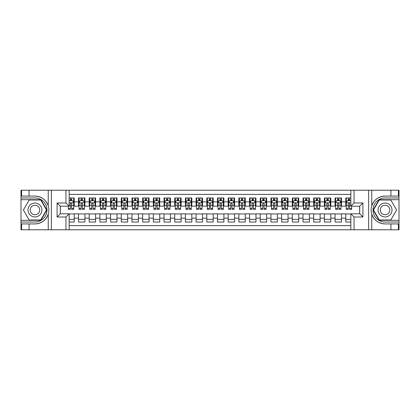 <?xml version="1.0" encoding="UTF-8"?>
<svg xmlns="http://www.w3.org/2000/svg" width="420" height="420" viewBox="0 0 420 420"><rect width="100%" height="100%" fill="white"/><g stroke="black" fill="none" stroke-linecap="round" stroke-linejoin="round"><path stroke-width="0.63" d="M69.158 229.777L350.842 229.777L350.842 213.796L359.714 213.796L359.714 206.204L350.842 206.204L350.842 190.223L69.158 190.223L69.158 206.204L60.286 206.204L60.286 213.796L69.158 213.796L69.158 229.777L29.069 229.777L29.069 223.923L34.949 223.923C41.496 223.529 45.927 220.264 48.248 214.137C49.061 211.381 49.061 208.625 48.248 205.863C45.927 199.736 41.496 196.471 34.949 196.077L29.069 196.077L29.069 190.223L21 190.223L21 220.316L40.908 220.316L46.862 210L40.908 199.684L21 199.684M350.842 197.972L345.765 197.972L345.765 201.873L341.486 201.873L341.486 206.152L345.765 206.152L345.765 201.873M341.486 201.873L341.486 197.972L335.076 197.972L335.076 201.873L330.797 201.873L330.797 206.152L335.076 206.152L335.076 201.873M330.797 201.873L330.797 197.972L324.382 197.972L324.382 201.873L320.108 201.873L320.108 206.152L324.382 206.152L324.382 201.873M320.108 201.873L320.108 197.972L313.693 197.972L313.693 201.873L309.419 201.873L309.419 206.152L313.693 206.152L313.693 201.873M309.419 201.873L309.419 197.972L303.004 197.972L303.004 201.873L298.725 201.873L298.725 206.152L303.004 206.152L303.004 201.873M298.725 201.873L298.725 197.972L292.315 197.972L292.315 201.873L288.036 201.873L288.036 206.152L292.315 206.152L292.315 201.873M288.036 201.873L288.036 197.972L281.626 197.972L281.626 201.873L277.347 201.873L277.347 206.152L281.626 206.152L281.626 201.873M277.347 201.873L277.347 197.972L270.931 197.972L270.931 201.873L266.658 201.873L266.658 206.152L270.931 206.152L270.931 201.873M266.658 201.873L266.658 197.972L260.243 197.972L260.243 201.873L255.969 201.873L255.969 206.152L260.243 206.152L260.243 201.873M255.969 201.873L255.969 197.972L249.553 197.972L249.553 201.873L245.275 201.873L245.275 206.152L249.553 206.152L249.553 201.873M245.275 201.873L245.275 197.972L238.865 197.972L238.865 201.873L234.586 201.873L234.586 206.152L238.865 206.152L238.865 201.873M234.586 201.873L234.586 197.972L228.175 197.972L228.175 201.873L223.897 201.873L223.897 206.152L228.175 206.152L228.175 201.873M223.897 201.873L223.897 197.972L217.481 197.972L217.481 201.873L213.208 201.873L213.208 206.152L217.481 206.152L217.481 201.873M213.208 201.873L213.208 197.972L206.792 197.972L206.792 201.873L202.519 201.873L202.519 206.152L206.792 206.152L206.792 201.873M202.519 201.873L202.519 197.972L196.103 197.972L196.103 201.873L191.825 201.873L191.825 206.152L196.103 206.152L196.103 201.873M191.825 201.873L191.825 197.972L185.414 197.972L185.414 201.873L181.136 201.873L181.136 206.152L185.414 206.152L185.414 201.873M181.136 201.873L181.136 197.972L174.725 197.972L174.725 201.873L170.447 201.873L170.447 206.152L174.725 206.152L174.725 201.873M170.447 201.873L170.447 197.972L164.031 197.972L164.031 201.873L159.758 201.873L159.758 206.152L164.031 206.152L164.031 201.873M159.758 201.873L159.758 197.972L153.342 197.972L153.342 201.873L149.069 201.873L149.069 206.152L153.342 206.152L153.342 201.873M149.069 201.873L149.069 197.972L142.653 197.972L142.653 201.873L138.374 201.873L138.374 206.152L142.653 206.152L142.653 201.873M138.374 201.873L138.374 197.972L131.964 197.972L131.964 201.873L127.685 201.873L127.685 206.152L131.964 206.152L131.964 201.873M127.685 201.873L127.685 197.972L121.275 197.972L121.275 201.873L116.996 201.873L116.996 206.152L121.275 206.152L121.275 201.873M116.996 201.873L116.996 197.972L110.581 197.972L110.581 201.873L106.307 201.873L106.307 206.152L110.581 206.152L110.581 201.873M106.307 201.873L106.307 197.972L99.892 197.972L99.892 201.873L95.618 201.873L95.618 206.152L99.892 206.152L99.892 201.873M95.618 201.873L95.618 197.972L89.203 197.972L89.203 201.873L84.924 201.873L84.924 206.152L89.203 206.152L89.203 201.873M84.924 201.873L84.924 197.972L78.514 197.972L78.514 206.152L74.235 206.152L74.235 197.972L69.158 197.972M69.158 222.028L74.235 222.028L74.235 213.848L78.514 213.848L78.514 222.028L84.924 222.028L84.924 213.848L89.203 213.848L89.203 218.127L84.924 218.127M89.203 218.127L89.203 222.028L95.618 222.028L95.618 213.848L99.892 213.848L99.892 218.127L95.618 218.127M99.892 218.127L99.892 222.028L106.307 222.028L106.307 213.848L110.581 213.848L110.581 218.127L106.307 218.127M110.581 218.127L110.581 222.028L116.996 222.028L116.996 213.848L121.275 213.848L121.275 218.127L116.996 218.127M121.275 218.127L121.275 222.028L127.685 222.028L127.685 213.848L131.964 213.848L131.964 218.127L127.685 218.127M131.964 218.127L131.964 222.028L138.374 222.028L138.374 213.848L142.653 213.848L142.653 218.127L138.374 218.127M142.653 218.127L142.653 222.028L149.069 222.028L149.069 213.848L153.342 213.848L153.342 218.127L149.069 218.127M153.342 218.127L153.342 222.028L159.758 222.028L159.758 213.848L164.031 213.848L164.031 218.127L159.758 218.127M164.031 218.127L164.031 222.028L170.447 222.028L170.447 213.848L174.725 213.848L174.725 218.127L170.447 218.127M174.725 218.127L174.725 222.028L181.136 222.028L181.136 213.848L185.414 213.848L185.414 218.127L181.136 218.127M185.414 218.127L185.414 222.028L191.825 222.028L191.825 213.848L196.103 213.848L196.103 218.127L191.825 218.127M196.103 218.127L196.103 222.028L202.519 222.028L202.519 213.848L206.792 213.848L206.792 218.127L202.519 218.127M206.792 218.127L206.792 222.028L213.208 222.028L213.208 213.848L217.481 213.848L217.481 218.127L213.208 218.127M217.481 218.127L217.481 222.028L223.897 222.028L223.897 213.848L228.175 213.848L228.175 218.127L223.897 218.127M228.175 218.127L228.175 222.028L234.586 222.028L234.586 213.848L238.865 213.848L238.865 218.127L234.586 218.127M238.865 218.127L238.865 222.028L245.275 222.028L245.275 213.848L249.553 213.848L249.553 218.127L245.275 218.127M249.553 218.127L249.553 222.028L255.969 222.028L255.969 213.848L260.243 213.848L260.243 218.127L255.969 218.127M260.243 218.127L260.243 222.028L266.658 222.028L266.658 213.848L270.931 213.848L270.931 218.127L266.658 218.127M270.931 218.127L270.931 222.028L277.347 222.028L277.347 213.848L281.626 213.848L281.626 218.127L277.347 218.127M281.626 218.127L281.626 222.028L288.036 222.028L288.036 213.848L292.315 213.848L292.315 218.127L288.036 218.127M292.315 218.127L292.315 222.028L298.725 222.028L298.725 213.848L303.004 213.848L303.004 218.127L298.725 218.127M303.004 218.127L303.004 222.028L309.419 222.028L309.419 213.848L313.693 213.848L313.693 218.127L309.419 218.127M313.693 218.127L313.693 222.028L320.108 222.028L320.108 213.848L324.382 213.848L324.382 218.127L320.108 218.127M324.382 218.127L324.382 222.028L330.797 222.028L330.797 213.848L335.076 213.848L335.076 218.127L330.797 218.127M335.076 218.127L335.076 222.028L341.486 222.028L341.486 213.848L345.765 213.848L345.765 218.127L341.486 218.127M350.842 194.392L69.158 194.392M69.158 225.608L350.842 225.608M345.765 218.127L345.765 222.028L350.842 222.028M60.338 206.204L60.338 213.796M359.662 213.796L359.662 206.204M70.387 200.645L71.673 200.645M73.7 200.645L74.235 200.645M70.387 206.047L71.673 206.047M73.7 206.047L74.235 206.047M69.158 213.953L74.235 213.953M69.158 219.356L74.235 219.356M78.514 206.047L79.049 206.047M81.076 206.047L82.362 206.047M84.394 206.047L84.924 206.047M78.514 200.645L79.049 200.645M81.076 200.645L82.362 200.645M84.394 200.645L84.924 200.645M78.514 213.953L84.924 213.953M78.514 219.356L84.924 219.356M89.203 213.953L95.618 213.953M89.203 219.356L95.618 219.356M89.203 200.645L89.738 200.645M91.77 200.645L93.051 200.645M95.083 200.645L95.618 200.645M89.203 206.047L89.738 206.047M91.77 206.047L93.051 206.047M95.083 206.047L95.618 206.047M99.892 213.953L106.307 213.953M99.892 219.356L106.307 219.356M99.892 200.645L100.427 200.645M102.459 200.645L103.74 200.645M105.772 200.645L106.307 200.645M99.892 206.047L100.427 206.047M102.459 206.047L103.74 206.047M105.772 206.047L106.307 206.047M110.581 213.953L116.996 213.953M110.581 219.356L116.996 219.356M110.581 200.645L111.116 200.645M113.148 200.645L114.429 200.645M116.461 200.645L116.996 200.645M110.581 206.047L111.116 206.047M113.148 206.047L114.429 206.047M116.461 206.047L116.996 206.047M121.275 213.953L127.685 213.953M121.275 219.356L127.685 219.356M121.275 200.645L121.805 200.645M123.837 200.645L125.123 200.645M127.15 200.645L127.685 200.645M121.275 206.047L121.805 206.047M123.837 206.047L125.123 206.047M127.15 206.047L127.685 206.047M131.964 213.953L138.374 213.953M131.964 219.356L138.374 219.356M131.964 200.645L132.5 200.645M134.526 200.645L135.812 200.645M137.844 200.645L138.374 200.645M131.964 206.047L132.5 206.047M134.526 206.047L135.812 206.047M137.844 206.047L138.374 206.047M142.653 213.953L149.069 213.953M142.653 219.356L149.069 219.356M142.653 200.645L143.189 200.645M145.22 200.645L146.501 200.645M148.533 200.645L149.069 200.645M142.653 206.047L143.189 206.047M145.22 206.047L146.501 206.047M148.533 206.047L149.069 206.047M153.342 213.953L159.758 213.953M153.342 219.356L159.758 219.356M153.342 200.645L153.878 200.645M155.909 200.645L157.19 200.645M159.222 200.645L159.758 200.645M153.342 206.047L153.878 206.047M155.909 206.047L157.19 206.047M159.222 206.047L159.758 206.047M164.031 213.953L170.447 213.953M164.031 219.356L170.447 219.356M164.031 200.645L164.566 200.645M166.598 200.645L167.879 200.645M169.911 200.645L170.447 200.645M164.031 206.047L164.566 206.047M166.598 206.047L167.879 206.047M169.911 206.047L170.447 206.047M174.725 213.953L181.136 213.953M174.725 219.356L181.136 219.356M174.725 200.645L175.256 200.645M177.287 200.645L178.573 200.645M180.6 200.645L181.136 200.645M174.725 206.047L175.256 206.047M177.287 206.047L178.573 206.047M180.6 206.047L181.136 206.047M185.414 213.953L191.825 213.953M185.414 219.356L191.825 219.356M185.414 200.645L185.95 200.645M187.976 200.645L189.263 200.645M191.294 200.645L191.825 200.645M185.414 206.047L185.95 206.047M187.976 206.047L189.263 206.047M191.294 206.047L191.825 206.047M196.103 213.953L202.519 213.953M196.103 219.356L202.519 219.356M196.103 200.645L196.639 200.645M198.671 200.645L199.952 200.645M201.983 200.645L202.519 200.645M196.103 206.047L196.639 206.047M198.671 206.047L199.952 206.047M201.983 206.047L202.519 206.047M206.792 213.953L213.208 213.953M206.792 219.356L213.208 219.356M206.792 200.645L207.328 200.645M209.359 200.645L210.641 200.645M212.672 200.645L213.208 200.645M206.792 206.047L207.328 206.047M209.359 206.047L210.641 206.047M212.672 206.047L213.208 206.047M217.481 213.953L223.897 213.953M217.481 219.356L223.897 219.356M217.481 200.645L218.017 200.645M220.048 200.645L221.329 200.645M223.361 200.645L223.897 200.645M217.481 206.047L218.017 206.047M220.048 206.047L221.329 206.047M223.361 206.047L223.897 206.047M228.175 213.953L234.586 213.953M228.175 219.356L234.586 219.356M228.175 200.645L228.706 200.645M230.738 200.645L232.024 200.645M234.05 200.645L234.586 200.645M228.175 206.047L228.706 206.047M230.738 206.047L232.024 206.047M234.05 206.047L234.586 206.047M238.865 213.953L245.275 213.953M238.865 219.356L245.275 219.356M238.865 200.645L239.4 200.645M241.427 200.645L242.713 200.645M244.745 200.645L245.275 200.645M238.865 206.047L239.4 206.047M241.427 206.047L242.713 206.047M244.745 206.047L245.275 206.047M249.553 213.953L255.969 213.953M249.553 219.356L255.969 219.356M249.553 200.645L250.089 200.645M252.121 200.645L253.402 200.645M255.434 200.645L255.969 200.645M249.553 206.047L250.089 206.047M252.121 206.047L253.402 206.047M255.434 206.047L255.969 206.047M260.243 213.953L266.658 213.953M260.243 219.356L266.658 219.356M260.243 200.645L260.778 200.645M262.81 200.645L264.091 200.645M266.123 200.645L266.658 200.645M260.243 206.047L260.778 206.047M262.81 206.047L264.091 206.047M266.123 206.047L266.658 206.047M270.931 213.953L277.347 213.953M270.931 219.356L277.347 219.356M270.931 200.645L271.467 200.645M273.499 200.645L274.78 200.645M276.812 200.645L277.347 200.645M270.931 206.047L271.467 206.047M273.499 206.047L274.78 206.047M276.812 206.047L277.347 206.047M281.626 213.953L288.036 213.953M281.626 219.356L288.036 219.356M281.626 200.645L282.156 200.645M284.188 200.645L285.474 200.645M287.5 200.645L288.036 200.645M281.626 206.047L282.156 206.047M284.188 206.047L285.474 206.047M287.5 206.047L288.036 206.047M292.315 213.953L298.725 213.953M292.315 219.356L298.725 219.356M292.315 200.645L292.85 200.645M294.877 200.645L296.163 200.645M298.195 200.645L298.725 200.645M292.315 206.047L292.85 206.047M294.877 206.047L296.163 206.047M298.195 206.047L298.725 206.047M303.004 213.953L309.419 213.953M303.004 219.356L309.419 219.356M303.004 200.645L303.539 200.645M305.571 200.645L306.852 200.645M308.884 200.645L309.419 200.645M303.004 206.047L303.539 206.047M305.571 206.047L306.852 206.047M308.884 206.047L309.419 206.047M313.693 213.953L320.108 213.953M313.693 219.356L320.108 219.356M313.693 200.645L314.228 200.645M316.26 200.645L317.541 200.645M319.573 200.645L320.108 200.645M313.693 206.047L314.228 206.047M316.26 206.047L317.541 206.047M319.573 206.047L320.108 206.047M324.382 213.953L330.797 213.953M324.382 219.356L330.797 219.356M324.382 200.645L324.917 200.645M326.949 200.645L328.23 200.645M330.262 200.645L330.797 200.645M324.382 206.047L324.917 206.047M326.949 206.047L328.23 206.047M330.262 206.047L330.797 206.047M335.076 213.953L341.486 213.953M335.076 219.356L341.486 219.356M335.076 200.645L335.606 200.645M337.638 200.645L338.924 200.645M340.951 200.645L341.486 200.645M335.076 206.047L335.606 206.047M337.638 206.047L338.924 206.047M340.951 206.047L341.486 206.047M345.765 213.953L350.842 213.953M345.765 219.356L350.842 219.356M345.765 200.645L346.3 200.645M348.327 200.645L349.613 200.645M345.765 206.047L346.3 206.047M348.327 206.047L349.613 206.047M71.673 199.364L70.387 199.364M68.355 208.488L68.355 209.359L70.387 209.359L70.387 208.488L68.355 208.488L68.355 206.204M72.928 201.29L73.7 201.29L73.7 209.359L71.673 209.359L71.673 203.637C71.242 202.818 70.817 202.818 70.387 203.637L70.387 208.488M73.7 201.29L73.7 197.972M73.7 202.839L72.634 200.702L69.426 200.702L69.158 201.233M70.387 200.702L70.387 197.972M71.673 197.972L71.673 200.702M38.425 203.984A6.951 6.951 0 0 0 28.933 206.525A6.951 6.951 0 0 0 31.474 216.017A6.951 6.951 0 0 0 40.966 213.476A6.951 6.951 0 0 0 38.425 203.984M37.328 205.879A4.757 4.757 0 0 0 30.833 207.622A4.757 4.757 0 0 0 32.571 214.121A4.757 4.757 0 0 0 39.071 212.378A4.757 4.757 0 0 0 37.328 205.879M40.719 219.996L29.18 219.996L23.41 210L29.18 200.004L40.719 200.004L46.494 210L40.719 219.996M388.526 203.984A6.951 6.951 0 0 0 379.034 206.525A6.951 6.951 0 0 0 381.575 216.017A6.951 6.951 0 0 0 391.067 213.476A6.951 6.951 0 0 0 388.526 203.984M387.429 205.879A4.757 4.757 0 0 0 380.93 207.622A4.757 4.757 0 0 0 382.673 214.121A4.757 4.757 0 0 0 389.167 212.378A4.757 4.757 0 0 0 387.429 205.879M390.82 219.996L379.281 219.996L373.506 210L379.281 200.004L390.82 200.004L396.59 210L390.82 219.996M65.951 229.777L65.951 217.004L57.078 217.004L57.078 202.997L65.951 202.997L65.951 190.223L51.361 190.223L51.361 229.777M34.949 196.077A13.923 13.923 0 0 1 48.248 205.863L48.248 190.223L29.069 190.223M29.069 229.777L21 229.777L21 220.316M21 222.028L34.949 222.028A12.028 12.028 0 0 0 46.977 210A12.028 12.028 0 0 0 34.949 197.972L21 197.972M34.949 223.923A13.923 13.923 0 0 0 48.248 214.137L48.248 229.777M48.248 190.223L51.361 190.223M65.951 190.223L69.158 190.223M29.069 223.923L21.588 223.923L21.588 229.777M29.069 196.077L21.588 196.077L21.588 190.223M65.951 217.004L69.158 213.796M57.078 217.004L60.286 213.796M57.078 202.997L60.286 206.204M65.951 202.997L69.158 206.204M350.842 190.223L390.931 190.223L390.931 196.077L385.051 196.077C378.504 196.471 374.073 199.736 371.753 205.863C370.939 208.619 370.939 211.376 371.753 214.137C374.073 220.264 378.504 223.529 385.051 223.923L390.931 223.923L390.931 229.777L399 229.777L399 199.684L379.092 199.684L373.139 210L379.092 220.316L399 220.316M354.05 190.223L354.05 202.997L362.922 202.997L362.922 217.004L354.05 217.004L354.05 229.777L368.639 229.777L368.639 190.223M385.051 223.923A13.923 13.923 0 0 1 371.753 214.137L371.753 229.777L390.931 229.777M390.931 190.223L399 190.223L399 199.684M399 197.972L385.051 197.972A12.028 12.028 0 0 0 373.023 210A12.028 12.028 0 0 0 385.051 222.028L399 222.028M385.051 196.077A13.923 13.923 0 0 0 371.753 205.863L371.753 190.223M371.753 229.777L368.639 229.777M354.05 229.777L350.842 229.777M390.931 196.077L398.412 196.077L398.412 190.223M390.931 223.923L398.412 223.923L398.412 229.777M354.05 202.997L350.842 206.204M362.922 202.997L359.714 206.204M362.922 217.004L359.714 213.796M354.05 217.004L350.842 213.796M82.362 199.364L81.076 199.364M84.394 208.488L82.362 208.488L82.362 209.359L84.394 209.359L84.394 202.839L83.323 200.702L80.115 200.702L79.049 202.839L79.049 209.359L81.076 209.359L81.076 208.488L79.049 208.488M79.049 202.839L79.049 197.972M84.394 202.839L84.394 197.972M81.076 200.702L81.076 197.972M82.362 197.972L82.362 200.702M82.362 208.488L82.362 203.637C81.931 202.818 81.506 202.818 81.076 203.637L81.076 208.488M93.051 199.364L91.77 199.364M95.083 208.488L93.051 208.488L93.051 209.359L95.083 209.359L95.083 202.839L94.012 200.702L90.804 200.702L89.738 202.839L89.738 209.359L91.77 209.359L91.77 208.488L89.738 208.488M89.738 202.839L89.738 197.972M95.083 202.839L95.083 197.972M91.77 200.702L91.77 197.972M93.051 197.972L93.051 200.702M93.051 208.488L93.051 203.637C92.626 202.818 92.195 202.818 91.77 203.637L91.77 208.488M103.74 199.364L102.459 199.364M105.772 208.488L103.74 208.488L103.74 209.359L105.772 209.359L105.772 202.839L104.701 200.702L101.498 200.702L100.427 202.839L100.427 209.359L102.459 209.359L102.459 208.488L100.427 208.488M100.427 202.839L100.427 197.972M105.772 202.839L105.772 197.972M102.459 200.702L102.459 197.972M103.74 197.972L103.74 200.702M103.74 208.488L103.74 203.637C103.315 202.818 102.884 202.818 102.459 203.637L102.459 208.488M114.429 199.364L113.148 199.364M116.461 208.488L114.429 208.488L114.429 209.359L116.461 209.359L116.461 202.839L115.395 200.702L112.187 200.702L111.116 202.839L111.116 209.359L113.148 209.359L113.148 208.488L111.116 208.488M111.116 202.839L111.116 197.972M116.461 202.839L116.461 197.972M113.148 200.702L113.148 197.972M114.429 197.972L114.429 200.702M114.429 208.488L114.429 203.637C114.004 202.818 113.579 202.818 113.148 203.637L113.148 208.488M125.123 199.364L123.837 199.364M127.15 208.488L125.123 208.488L125.123 209.359L127.15 209.359L127.15 202.839L126.084 200.702L122.876 200.702L121.805 202.839L121.805 209.359L123.837 209.359L123.837 208.488L121.805 208.488M121.805 202.839L121.805 197.972M127.15 202.839L127.15 197.972M123.837 200.702L123.837 197.972M125.123 197.972L125.123 200.702M125.123 208.488L125.123 203.637C124.693 202.818 124.267 202.818 123.837 203.637L123.837 208.488M135.812 199.364L134.526 199.364M137.844 208.488L135.812 208.488L135.812 209.359L137.844 209.359L137.844 202.839L136.773 200.702L133.565 200.702L132.5 202.839L132.5 209.359L134.526 209.359L134.526 208.488L132.5 208.488M132.5 202.839L132.5 197.972M137.844 202.839L137.844 197.972M134.526 200.702L134.526 197.972M135.812 197.972L135.812 200.702M135.812 208.488L135.812 203.637C135.382 202.818 134.957 202.818 134.526 203.637L134.526 208.488M146.501 199.364L145.22 199.364M148.533 208.488L146.501 208.488L146.501 209.359L148.533 209.359L148.533 202.839L147.462 200.702L144.254 200.702L143.189 202.839L143.189 209.359L145.22 209.359L145.22 208.488L143.189 208.488M143.189 202.839L143.189 197.972M148.533 202.839L148.533 197.972M145.22 200.702L145.22 197.972M146.501 197.972L146.501 200.702M146.501 208.488L146.501 203.637C146.076 202.818 145.646 202.818 145.22 203.637L145.22 208.488M157.19 199.364L155.909 199.364M159.222 208.488L157.19 208.488L157.19 209.359L159.222 209.359L159.222 202.839L158.151 200.702L154.948 200.702L153.878 202.839L153.878 209.359L155.909 209.359L155.909 208.488L153.878 208.488M153.878 202.839L153.878 197.972M159.222 202.839L159.222 197.972M155.909 200.702L155.909 197.972M157.19 197.972L157.19 200.702M157.19 208.488L157.19 203.637C156.765 202.818 156.334 202.818 155.909 203.637L155.909 208.488M167.879 199.364L166.598 199.364M169.911 208.488L167.879 208.488L167.879 209.359L169.911 209.359L169.911 202.839L168.845 200.702L165.638 200.702L164.566 202.839L164.566 209.359L166.598 209.359L166.598 208.488L164.566 208.488M164.566 202.839L164.566 197.972M169.911 202.839L169.911 197.972M166.598 200.702L166.598 197.972M167.879 197.972L167.879 200.702M167.879 208.488L167.879 203.637C167.454 202.818 167.029 202.818 166.598 203.637L166.598 208.488M178.573 199.364L177.287 199.364M180.6 208.488L178.573 208.488L178.573 209.359L180.6 209.359L180.6 202.839L179.534 200.702L176.327 200.702L175.256 202.839L175.256 209.359L177.287 209.359L177.287 208.488L175.256 208.488M175.256 202.839L175.256 197.972M180.6 202.839L180.6 197.972M177.287 200.702L177.287 197.972M178.573 197.972L178.573 200.702M178.573 208.488L178.573 203.637C178.143 202.818 177.718 202.818 177.287 203.637L177.287 208.488M189.263 199.364L187.976 199.364M191.294 208.488L189.263 208.488L189.263 209.359L191.294 209.359L191.294 202.839L190.223 200.702L187.016 200.702L185.95 202.839L185.95 209.359L187.976 209.359L187.976 208.488L185.95 208.488M185.95 202.839L185.95 197.972M191.294 202.839L191.294 197.972M187.976 200.702L187.976 197.972M189.263 197.972L189.263 200.702M189.263 208.488L189.263 203.637C188.832 202.818 188.407 202.818 187.976 203.637L187.976 208.488M199.952 199.364L198.671 199.364M201.983 208.488L199.952 208.488L199.952 209.359L201.983 209.359L201.983 202.839L200.912 200.702L197.704 200.702L196.639 202.839L196.639 209.359L198.671 209.359L198.671 208.488L196.639 208.488M196.639 202.839L196.639 197.972M201.983 202.839L201.983 197.972M198.671 200.702L198.671 197.972M199.952 197.972L199.952 200.702M199.952 208.488L199.952 203.637C199.526 202.818 199.096 202.818 198.671 203.637L198.671 208.488M210.641 199.364L209.359 199.364M212.672 208.488L210.641 208.488L210.641 209.359L212.672 209.359L212.672 202.839L211.601 200.702L208.399 200.702L207.328 202.839L207.328 209.359L209.359 209.359L209.359 208.488L207.328 208.488M207.328 202.839L207.328 197.972M212.672 202.839L212.672 197.972M209.359 200.702L209.359 197.972M210.641 197.972L210.641 200.702M210.641 208.488L210.641 203.637C210.215 202.818 209.785 202.818 209.359 203.637L209.359 208.488M221.329 199.364L220.048 199.364M223.361 208.488L221.329 208.488L221.329 209.359L223.361 209.359L223.361 202.839L222.296 200.702L219.088 200.702L218.017 202.839L218.017 209.359L220.048 209.359L220.048 208.488L218.017 208.488M218.017 202.839L218.017 197.972M223.361 202.839L223.361 197.972M220.048 200.702L220.048 197.972M221.329 197.972L221.329 200.702M221.329 208.488L221.329 203.637C220.904 202.818 220.479 202.818 220.048 203.637L220.048 208.488M232.024 199.364L230.738 199.364M234.05 208.488L232.024 208.488L232.024 209.359L234.05 209.359L234.05 202.839L232.984 200.702L229.777 200.702L228.706 202.839L228.706 209.359L230.738 209.359L230.738 208.488L228.706 208.488M228.706 202.839L228.706 197.972M234.05 202.839L234.05 197.972M230.738 200.702L230.738 197.972M232.024 197.972L232.024 200.702M232.024 208.488L232.024 203.637C231.593 202.818 231.168 202.818 230.738 203.637L230.738 208.488M242.713 199.364L241.427 199.364M244.745 208.488L242.713 208.488L242.713 209.359L244.745 209.359L244.745 202.839L243.673 200.702L240.466 200.702L239.4 202.839L239.4 209.359L241.427 209.359L241.427 208.488L239.4 208.488M239.4 202.839L239.4 197.972M244.745 202.839L244.745 197.972M241.427 200.702L241.427 197.972M242.713 197.972L242.713 200.702M242.713 208.488L242.713 203.637C242.282 202.818 241.857 202.818 241.427 203.637L241.427 208.488M253.402 199.364L252.121 199.364M255.434 208.488L253.402 208.488L253.402 209.359L255.434 209.359L255.434 202.839L254.363 200.702L251.155 200.702L250.089 202.839L250.089 209.359L252.121 209.359L252.121 208.488L250.089 208.488M250.089 202.839L250.089 197.972M255.434 202.839L255.434 197.972M252.121 200.702L252.121 197.972M253.402 197.972L253.402 200.702M253.402 208.488L253.402 203.637C252.977 202.818 252.546 202.818 252.121 203.637L252.121 208.488M264.091 199.364L262.81 199.364M266.123 208.488L264.091 208.488L264.091 209.359L266.123 209.359L266.123 202.839L265.052 200.702L261.849 200.702L260.778 202.839L260.778 209.359L262.81 209.359L262.81 208.488L260.778 208.488M260.778 202.839L260.778 197.972M266.123 202.839L266.123 197.972M262.81 200.702L262.81 197.972M264.091 197.972L264.091 200.702M264.091 208.488L264.091 203.637C263.666 202.818 263.235 202.818 262.81 203.637L262.81 208.488M274.78 199.364L273.499 199.364M276.812 208.488L274.78 208.488L274.78 209.359L276.812 209.359L276.812 202.839L275.746 200.702L272.538 200.702L271.467 202.839L271.467 209.359L273.499 209.359L273.499 208.488L271.467 208.488M271.467 202.839L271.467 197.972M276.812 202.839L276.812 197.972M273.499 200.702L273.499 197.972M274.78 197.972L274.78 200.702M274.78 208.488L274.78 203.637C274.355 202.818 273.929 202.818 273.499 203.637L273.499 208.488M285.474 199.364L284.188 199.364M287.5 208.488L285.474 208.488L285.474 209.359L287.5 209.359L287.5 202.839L286.435 200.702L283.227 200.702L282.156 202.839L282.156 209.359L284.188 209.359L284.188 208.488L282.156 208.488M282.156 202.839L282.156 197.972M287.5 202.839L287.5 197.972M284.188 200.702L284.188 197.972M285.474 197.972L285.474 200.702M285.474 208.488L285.474 203.637C285.044 202.818 284.618 202.818 284.188 203.637L284.188 208.488M296.163 199.364L294.877 199.364M298.195 208.488L296.163 208.488L296.163 209.359L298.195 209.359L298.195 202.839L297.124 200.702L293.916 200.702L292.85 202.839L292.85 209.359L294.877 209.359L294.877 208.488L292.85 208.488M292.85 202.839L292.85 197.972M298.195 202.839L298.195 197.972M294.877 200.702L294.877 197.972M296.163 197.972L296.163 200.702M296.163 208.488L296.163 203.637C295.733 202.818 295.307 202.818 294.877 203.637L294.877 208.488M306.852 199.364L305.571 199.364M308.884 208.488L306.852 208.488L306.852 209.359L308.884 209.359L308.884 202.839L307.813 200.702L304.605 200.702L303.539 202.839L303.539 209.359L305.571 209.359L305.571 208.488L303.539 208.488M303.539 202.839L303.539 197.972M308.884 202.839L308.884 197.972M305.571 200.702L305.571 197.972M306.852 197.972L306.852 200.702M306.852 208.488L306.852 203.637C306.427 202.818 305.996 202.818 305.571 203.637L305.571 208.488M317.541 199.364L316.26 199.364M319.573 208.488L317.541 208.488L317.541 209.359L319.573 209.359L319.573 202.839L318.502 200.702L315.299 200.702L314.228 202.839L314.228 209.359L316.26 209.359L316.26 208.488L314.228 208.488M314.228 202.839L314.228 197.972M319.573 202.839L319.573 197.972M316.26 200.702L316.26 197.972M317.541 197.972L317.541 200.702M317.541 208.488L317.541 203.637C317.116 202.818 316.685 202.818 316.26 203.637L316.26 208.488M328.23 199.364L326.949 199.364M330.262 208.488L328.23 208.488L328.23 209.359L330.262 209.359L330.262 202.839L329.196 200.702L325.988 200.702L324.917 202.839L324.917 209.359L326.949 209.359L326.949 208.488L324.917 208.488M324.917 202.839L324.917 197.972M330.262 202.839L330.262 197.972M326.949 200.702L326.949 197.972M328.23 197.972L328.23 200.702M328.23 208.488L328.23 203.637C327.805 202.818 327.38 202.818 326.949 203.637L326.949 208.488M338.924 199.364L337.638 199.364M340.951 208.488L338.924 208.488L338.924 209.359L340.951 209.359L340.951 202.839L339.885 200.702L336.677 200.702L335.606 202.839L335.606 209.359L337.638 209.359L337.638 208.488L335.606 208.488M335.606 202.839L335.606 197.972M340.951 202.839L340.951 197.972M337.638 200.702L337.638 197.972M338.924 197.972L338.924 200.702M338.924 208.488L338.924 203.637C338.494 202.818 338.069 202.818 337.638 203.637L337.638 208.488M349.613 199.364L348.327 199.364M350.842 201.233L350.574 200.702L347.366 200.702L346.3 202.839L346.3 209.359L348.327 209.359L348.327 208.488L346.3 208.488M346.3 202.839L346.3 197.972M351.645 206.204L351.645 209.359L349.613 209.359L349.613 203.637C349.183 202.818 348.757 202.818 348.327 203.637L348.327 208.488M348.327 200.702L348.327 197.972M349.613 197.972L349.613 200.702M78.514 218.127L74.235 218.127M78.514 201.873L74.235 201.873M73.673 202.787L69.158 202.787M73.7 208.488L71.673 208.488M70.387 205.317L69.158 205.317M73.7 205.317L71.673 205.317M71.673 200.046L70.387 200.046M84.367 202.787L79.076 202.787M79.049 201.29L79.821 201.29M83.617 201.29L84.394 201.29M81.076 205.317L79.049 205.317M84.394 205.317L82.362 205.317M82.362 200.046L81.076 200.046M95.056 202.787L89.764 202.787M89.738 201.29L90.51 201.29M94.306 201.29L95.083 201.29M91.77 205.317L89.738 205.317M95.083 205.317L93.051 205.317M93.051 200.046L91.77 200.046M105.745 202.787L100.454 202.787M100.427 201.29L101.204 201.29M104.995 201.29L105.772 201.29M102.459 205.317L100.427 205.317M105.772 205.317L103.74 205.317M103.74 200.046L102.459 200.046M116.434 202.787L111.142 202.787M111.116 201.29L111.893 201.29M115.689 201.29L116.461 201.29M113.148 205.317L111.116 205.317M116.461 205.317L114.429 205.317M114.429 200.046L113.148 200.046M127.123 202.787L121.832 202.787M121.805 201.29L122.582 201.29M126.378 201.29L127.15 201.29M123.837 205.317L121.805 205.317M127.15 205.317L125.123 205.317M125.123 200.046L123.837 200.046M137.818 202.787L132.526 202.787M132.5 201.29L133.271 201.29M137.067 201.29L137.844 201.29M134.526 205.317L132.5 205.317M137.844 205.317L135.812 205.317M135.812 200.046L134.526 200.046M148.507 202.787L143.215 202.787M143.189 201.29L143.96 201.29M147.756 201.29L148.533 201.29M145.22 205.317L143.189 205.317M148.533 205.317L146.501 205.317M146.501 200.046L145.22 200.046M159.196 202.787L153.904 202.787M153.878 201.29L154.654 201.29M158.445 201.29L159.222 201.29M155.909 205.317L153.878 205.317M159.222 205.317L157.19 205.317M157.19 200.046L155.909 200.046M169.885 202.787L164.593 202.787M164.566 201.29L165.344 201.29M169.139 201.29L169.911 201.29M166.598 205.317L164.566 205.317M169.911 205.317L167.879 205.317M167.879 200.046L166.598 200.046M180.574 202.787L175.282 202.787M175.256 201.29L176.033 201.29M179.828 201.29L180.6 201.29M177.287 205.317L175.256 205.317M180.6 205.317L178.573 205.317M178.573 200.046L177.287 200.046M191.268 202.787L185.976 202.787M185.95 201.29L186.722 201.29M190.517 201.29L191.294 201.29M187.976 205.317L185.95 205.317M191.294 205.317L189.263 205.317M189.263 200.046L187.976 200.046M201.957 202.787L196.665 202.787M196.639 201.29L197.41 201.29M201.206 201.29L201.983 201.29M198.671 205.317L196.639 205.317M201.983 205.317L199.952 205.317M199.952 200.046L198.671 200.046M212.646 202.787L207.354 202.787M207.328 201.29L208.105 201.29M211.895 201.29L212.672 201.29M209.359 205.317L207.328 205.317M212.672 205.317L210.641 205.317M210.641 200.046L209.359 200.046M223.335 202.787L218.043 202.787M218.017 201.29L218.794 201.29M222.59 201.29L223.361 201.29M220.048 205.317L218.017 205.317M223.361 205.317L221.329 205.317M221.329 200.046L220.048 200.046M234.024 202.787L228.732 202.787M228.706 201.29L229.483 201.29M233.279 201.29L234.05 201.29M230.738 205.317L228.706 205.317M234.05 205.317L232.024 205.317M232.024 200.046L230.738 200.046M244.718 202.787L239.426 202.787M239.4 201.29L240.172 201.29M243.968 201.29L244.745 201.29M241.427 205.317L239.4 205.317M244.745 205.317L242.713 205.317M242.713 200.046L241.427 200.046M255.407 202.787L250.115 202.787M250.089 201.29L250.861 201.29M254.657 201.29L255.434 201.29M252.121 205.317L250.089 205.317M255.434 205.317L253.402 205.317M253.402 200.046L252.121 200.046M266.096 202.787L260.804 202.787M260.778 201.29L261.555 201.29M265.346 201.29L266.123 201.29M262.81 205.317L260.778 205.317M266.123 205.317L264.091 205.317M264.091 200.046L262.81 200.046M276.785 202.787L271.493 202.787M271.467 201.29L272.244 201.29M276.04 201.29L276.812 201.29M273.499 205.317L271.467 205.317M276.812 205.317L274.78 205.317M274.78 200.046L273.499 200.046M287.474 202.787L282.182 202.787M282.156 201.29L282.933 201.29M286.729 201.29L287.5 201.29M284.188 205.317L282.156 205.317M287.5 205.317L285.474 205.317M285.474 200.046L284.188 200.046M298.169 202.787L292.877 202.787M292.85 201.29L293.622 201.29M297.418 201.29L298.195 201.29M294.877 205.317L292.85 205.317M298.195 205.317L296.163 205.317M296.163 200.046L294.877 200.046M308.858 202.787L303.566 202.787M303.539 201.29L304.311 201.29M308.107 201.29L308.884 201.29M305.571 205.317L303.539 205.317M308.884 205.317L306.852 205.317M306.852 200.046L305.571 200.046M319.546 202.787L314.255 202.787M314.228 201.29L315.005 201.29M318.796 201.29L319.573 201.29M316.26 205.317L314.228 205.317M319.573 205.317L317.541 205.317M317.541 200.046L316.26 200.046M330.236 202.787L324.944 202.787M324.917 201.29L325.694 201.29M329.49 201.29L330.262 201.29M326.949 205.317L324.917 205.317M330.262 205.317L328.23 205.317M328.23 200.046L326.949 200.046M340.925 202.787L335.632 202.787M335.606 201.29L336.383 201.29M340.179 201.29L340.951 201.29M337.638 205.317L335.606 205.317M340.951 205.317L338.924 205.317M338.924 200.046L337.638 200.046M350.842 202.787L346.327 202.787M346.3 201.29L347.072 201.29M351.645 208.488L349.613 208.488M348.327 205.317L346.3 205.317M350.842 205.317L349.613 205.317M349.613 200.046L348.327 200.046"/></g></svg>
